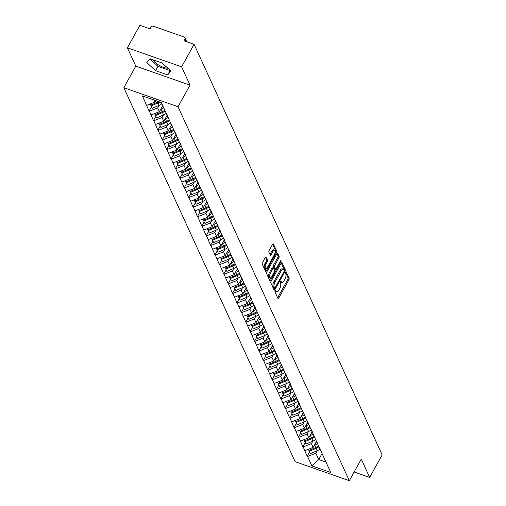 <?xml version="1.0" encoding="UTF-8"?>
<svg xmlns="http://www.w3.org/2000/svg" width="506" height="506" viewBox="0 0 506 506"><rect width="100%" height="100%" fill="white"/><g stroke="black" fill="none" stroke-linecap="round" stroke-linejoin="round"><path stroke-width="0.76" d="M275.213 290.893A0.867 0.348 109.3 0 0 275.011 292.019L277.952 298.432A1.233 0.5 109.3 0 0 278.098 298.584A1.233 0.5 109.3 0 0 278.787 298.028L288.85 279.869A1.233 0.5 109.3 0 0 289.135 278.256L286.194 271.842A0.867 0.348 109.3 0 0 286.092 271.735A0.867 0.348 109.3 0 0 285.612 272.127A0.867 0.348 109.3 0 0 285.416 273.253L285.795 274.088A3.947 1.6 109.3 0 1 284.891 279.242L284.049 280.76A3.947 1.6 109.3 0 1 281.861 282.55A3.947 1.6 109.3 0 1 281.374 282.057L280.994 281.222A0.867 0.348 109.3 0 0 280.893 281.115A0.867 0.348 109.3 0 0 280.413 281.507A0.867 0.348 109.3 0 0 280.21 282.639L280.596 283.468A3.947 1.6 109.3 0 1 279.691 288.629L278.85 290.14A3.947 1.6 109.3 0 1 276.655 291.93A3.947 1.6 109.3 0 1 276.175 291.437L275.795 290.608A0.867 0.348 109.3 0 0 275.688 290.501A0.867 0.348 109.3 0 0 275.213 290.893M152.92 59.778A9.804 3.472 -151 0 0 159.403 65.464A9.804 3.472 -151 0 0 167.783 68.171M266.175 257.01A1.233 0.5 109.3 0 0 266.023 256.852A1.233 0.5 109.3 0 0 265.34 257.415L262.519 262.506A1.233 0.5 109.3 0 0 262.234 264.119L265.498 271.241A1.233 0.5 109.3 0 0 265.65 271.399A1.233 0.5 109.3 0 0 266.333 270.836L276.396 252.677A1.233 0.5 109.3 0 0 276.681 251.065L273.417 243.943A1.233 0.5 109.3 0 0 273.265 243.791A1.233 0.5 109.3 0 0 272.582 244.347L269.173 250.502A1.233 0.5 109.3 0 0 268.888 252.114L270.286 255.163A1.233 0.5 109.3 0 0 270.438 255.321A1.233 0.5 109.3 0 0 271.121 254.758L272.81 251.71A3.302 1.335 109.3 0 1 274.644 250.211A3.302 1.335 109.3 0 1 274.29 254.935L267.661 266.89A3.302 1.335 109.3 0 1 265.833 268.389A3.302 1.335 109.3 0 1 266.188 263.664L267.288 261.672A1.233 0.5 109.3 0 0 267.573 260.059L265.808 256.877M190.003 85.147L181.616 66.824L194.089 44.319L382.163 454.932L369.684 477.443L361.29 459.119L349.33 480.7L178.042 106.734L190.003 85.147L135.804 66.134L123.837 87.715L178.042 106.734M271.115 281.279A1.233 0.5 109.3 0 0 270.83 282.892L274.094 290.014A1.233 0.5 109.3 0 0 274.246 290.166A1.233 0.5 109.3 0 0 274.929 289.609L284.992 271.45A1.233 0.5 109.3 0 0 285.276 269.837L282.013 262.715A1.233 0.5 109.3 0 0 281.867 262.557A1.233 0.5 109.3 0 0 281.178 263.12L271.115 281.279M269.793 280.628L266.535 273.506A1.233 0.5 109.3 0 1 266.814 271.893L276.883 253.734A1.233 0.5 109.3 0 1 277.566 253.177A1.233 0.5 109.3 0 1 277.718 253.329L279.116 256.378A1.233 0.5 109.3 0 1 278.831 257.99L274.745 265.353A1.233 0.5 109.3 0 0 274.467 266.966L275.39 268.99A1.233 0.5 109.3 0 0 275.542 269.141A1.233 0.5 109.3 0 0 276.225 268.585L280.476 260.919A0.867 0.348 109.3 0 1 280.956 260.527A0.867 0.348 109.3 0 1 280.862 261.76L270.628 280.223A1.233 0.5 109.3 0 1 269.945 280.779A1.233 0.5 109.3 0 1 269.793 280.628M123.837 87.715L295.125 461.681L349.33 480.7M151.465 106.753L149.087 111.048L149.409 111.162L157.676 107.923L159.093 105.374M149.087 111.048L142.439 95.944L161.3 102.56L330.728 472.471L311.867 465.855L307.572 456.475L315.839 453.237L317.256 450.688M309.628 452.067L307.243 456.361L307.572 456.475M307.243 456.361L303.176 446.887L311.449 443.648L312.86 441.093M305.232 442.472L302.854 446.766L303.176 446.887M302.854 446.766L298.787 437.292L307.053 434.053L308.47 431.504M300.842 432.883L298.458 437.178L298.787 437.292M298.458 437.178L294.391 427.697L302.658 424.464L304.074 421.909M296.446 423.288L294.068 427.583L294.391 427.697M294.068 427.583L289.995 418.108L298.268 414.869L299.678 412.32M292.051 413.699L289.672 417.994L289.995 418.108M289.672 417.994L285.605 408.513L293.872 405.281L295.289 402.725M287.661 404.104L285.276 408.399L285.605 408.513M285.276 408.399L281.209 398.924L289.483 395.686L290.893 393.137M283.265 394.516L280.887 398.81L281.209 398.924M280.887 398.81L276.82 389.329L285.087 386.097L286.504 383.542M278.876 384.921L276.491 389.215L276.82 389.329M276.491 389.215L272.424 379.74L280.691 376.502L282.108 373.947M274.48 375.332L272.101 379.627L272.424 379.74M272.101 379.627L268.028 370.145L276.301 366.907L277.712 364.358M270.084 365.737L267.706 370.031L268.028 370.145M267.706 370.031L263.639 360.557L271.905 357.318L273.322 354.763M265.694 356.148L263.31 360.443L263.639 360.557M263.31 360.443L259.243 350.962L267.51 347.723L268.926 345.174M261.298 346.553L258.92 350.848L259.243 350.962M258.92 350.848L254.853 341.373L263.12 338.135L264.537 335.579M256.909 336.964L254.524 341.259L254.853 341.373M254.524 341.259L250.457 331.778L258.724 328.539L260.141 325.99M252.513 327.369L250.135 331.664L250.457 331.778M250.135 331.664L246.061 322.189L254.335 318.951L255.745 316.395M248.117 317.774L245.739 322.075L246.061 322.189M245.739 322.075L241.672 312.594L249.939 309.356L251.355 306.807M243.728 308.186L241.343 312.48L241.672 312.594M241.343 312.48L237.276 303.005L245.543 299.767L246.96 297.212M239.332 298.591L236.953 302.892L237.276 303.005M236.953 302.892L232.886 293.41L241.153 290.172L242.57 287.623M234.942 289.002L232.558 293.297L232.886 293.41M232.558 293.297L228.491 283.815L236.757 280.583L238.174 278.028M230.546 279.407L228.168 283.702L228.491 283.815M228.168 283.702L224.095 274.227L232.368 270.988L233.778 268.439M226.15 269.818L223.772 274.113L224.095 274.227M223.772 274.113L219.705 264.632L227.972 261.4L229.389 258.844M221.761 260.223L219.376 264.518L219.705 264.632M219.376 264.518L215.309 255.043L223.576 251.805L224.993 249.256M217.365 250.634L214.987 254.929L215.309 255.043M214.987 254.929L210.92 245.448L219.187 242.216L220.603 239.661M212.975 241.039L210.591 245.334L210.92 245.448M210.591 245.334L206.524 235.859L214.791 232.621L216.207 230.066M208.58 231.451L206.195 235.745L206.524 235.859M206.195 235.745L202.128 226.264L210.401 223.032L211.812 220.477M204.184 221.856L201.805 226.15L202.128 226.264M201.805 226.15L197.738 216.676L206.005 213.437L207.422 210.882M199.794 212.267L197.41 216.562L197.738 216.676M197.41 216.562L193.343 207.08L201.609 203.842L203.026 201.293M195.398 202.672L193.02 206.967L193.343 207.08M193.02 206.967L188.947 197.492L197.22 194.253L198.637 191.698M191.002 193.083L188.624 197.378L188.947 197.492M188.624 197.378L184.557 187.897L192.824 184.658L194.241 182.109M186.613 183.488L184.228 187.783L184.557 187.897M184.228 187.783L180.161 178.308L188.434 175.07L189.845 172.514M182.217 173.9L179.839 178.194L180.161 178.308M179.839 178.194L175.772 168.713L184.039 165.475L185.455 162.926M177.827 164.305L175.443 168.599L175.772 168.713M175.443 168.599L171.376 159.124L179.643 155.886L181.059 153.331M173.431 154.709L171.053 159.01L171.376 159.124M171.053 159.01L166.98 149.529L175.253 146.291L176.664 143.742M169.036 145.121L166.657 149.415L166.98 149.529M166.657 149.415L162.59 139.941L170.857 136.702L172.274 134.147M164.646 135.526L162.262 139.82L162.59 139.941M162.262 139.82L158.195 130.346L166.468 127.107L167.878 124.558M160.25 125.937L157.872 130.232L158.195 130.346M157.872 130.232L153.805 120.751L162.072 117.519L163.489 114.963M155.861 116.342L153.476 120.637L153.805 120.751M153.476 120.637L149.409 111.162M157.676 107.923L159.396 111.674L162.723 105.672M167.195 114.837L168.27 117.778M151.13 114.913L159.396 111.674M162.072 117.519L163.792 121.269L167.258 115.007M171.591 124.432L172.666 127.373M155.519 124.501L163.792 121.269M166.468 127.107L168.182 130.858L171.654 124.602M175.987 134.02L177.056 136.962M159.915 134.096L168.182 130.858M170.857 136.702L172.578 140.453L176.044 134.191M180.376 143.615L181.452 146.557M164.305 143.691L172.578 140.453M175.253 146.291L176.967 150.042L180.44 143.786M184.772 153.204L185.847 156.145M168.7 153.28L176.967 150.042M179.643 155.886L181.363 159.637L184.835 153.375M189.162 162.799L190.237 165.74M173.096 162.875L181.363 159.637M184.039 165.475L185.759 169.225L189.225 162.97M193.558 172.388L194.633 175.335M177.486 172.464L185.759 169.225M188.434 175.07L190.148 178.82L193.621 172.559M197.954 181.983L199.029 184.924M181.882 182.059L190.148 178.82M192.824 184.658L194.544 188.409L198.01 182.154M202.343 191.572L203.418 194.519M186.271 191.647L194.544 188.409M197.22 194.253L198.934 198.004L202.406 191.742M206.739 201.167L207.814 204.108M190.667 201.243L198.934 198.004M201.609 203.842L203.33 207.593L206.802 201.337M211.129 210.755L212.204 213.703M195.063 210.831L203.33 207.593M206.005 213.437L207.726 217.188L211.192 210.926M215.524 220.35L216.6 223.291M199.453 220.426L207.726 217.188M210.401 223.032L212.115 226.783L215.588 220.521M219.92 229.939L220.995 232.886M203.848 230.015L212.115 226.783M214.791 232.621L216.511 236.372L219.977 230.11M224.31 239.534L225.385 242.475M208.244 239.61L216.511 236.372M219.187 242.216L220.901 245.967L224.373 239.705M228.706 249.123L229.781 252.07M212.634 249.199L220.901 245.967M223.576 251.805L225.296 255.555L228.769 249.294M233.095 258.718L234.17 261.659M217.03 258.794L225.296 255.555M227.972 261.4L229.692 265.15L233.158 258.889M237.491 268.313L238.566 271.254M221.419 268.382L229.692 265.15M232.368 270.988L234.082 274.739L237.554 268.484M241.887 277.902L242.962 280.843M225.815 277.977L234.082 274.739M236.757 280.583L238.478 284.334L241.944 278.072M246.277 287.497L247.352 290.438M230.211 287.566L238.478 284.334M241.153 290.172L242.867 293.923L246.34 287.667M250.672 297.085L251.748 300.026M234.601 297.161L242.867 293.923M245.543 299.767L247.263 303.518L250.736 297.256M255.062 306.68L256.137 309.621M238.996 306.756L247.263 303.518M249.939 309.356L251.659 313.106L255.125 306.851M259.458 316.269L260.533 319.21M243.386 316.345L251.659 313.106M254.335 318.951L256.049 322.701L259.521 316.44M263.854 325.864L264.929 328.805M247.782 325.94L256.049 322.701M258.724 328.539L260.445 332.29L263.911 326.035M268.243 335.453L269.318 338.4M252.178 335.529L260.445 332.29M263.12 338.135L264.834 341.885L268.306 335.623M272.639 345.048L273.714 347.989M256.567 345.124L264.834 341.885M267.51 347.723L269.23 351.474L272.702 345.218M277.029 354.636L278.104 357.584M260.963 354.712L269.23 351.474M271.905 357.318L273.626 361.069L277.092 354.807M281.425 364.231L282.5 367.173M265.353 364.307L273.626 361.069M276.301 366.907L278.015 370.658L281.488 364.402M285.82 373.82L286.896 376.768M269.749 373.896L278.015 370.658M280.691 376.502L282.411 380.253L285.877 373.991M290.21 383.415L291.285 386.356M274.144 383.491L282.411 380.253M285.087 386.097L286.807 389.848L290.273 383.586M294.606 393.004L295.681 395.951M278.534 393.08L286.807 389.848M289.483 395.686L291.197 399.436L294.669 393.175M298.995 402.599L300.071 405.54M282.93 402.675L291.197 399.436M293.872 405.281L295.593 409.031L299.059 402.77M303.391 412.188L304.467 415.135M287.319 412.263L295.593 409.031M298.268 414.869L299.982 418.62L303.455 412.358M307.787 421.783L308.862 424.724M291.715 421.859L299.982 418.62M302.658 424.464L304.378 428.215L307.85 421.953M312.177 431.378L313.252 434.319M296.111 431.447L304.378 428.215M307.053 434.053L308.774 437.804L312.24 431.548M316.573 440.966L317.648 443.907M300.501 441.042L308.774 437.804M311.449 443.648L313.163 447.399L316.636 441.137M320.962 450.561L322.037 453.502M304.897 450.637L313.163 447.399M315.839 453.237L318.729 459.543L326.079 462.123M322.056 453.534L318.729 459.543L311.867 465.855M325.358 460.15L326.433 463.091M354.156 471.99L369.684 477.443M181.616 66.824L127.411 47.811L139.89 25.3L150.023 28.855L150.933 27.21A1.885 1.588 -24.6 0 1 153.413 26.242L184.095 37.008A1.885 1.588 -24.6 0 1 184.867 39.12L183.956 40.765L194.089 44.319M127.411 47.811L135.804 66.134M154.058 100.017L155 102.085L155.804 100.631M146.734 105.318L155 102.085M167.638 74.901L170.958 71.087L162.198 63.035L150.118 58.797L146.797 62.611L155.557 70.663L167.638 74.901L170.199 70.391M275.112 291.095A3.947 1.6 109.3 0 0 275.574 291.551L276.655 291.93M280.311 281.715A3.947 1.6 109.3 0 0 280.773 282.171L281.861 282.55M277.636 297.756A1.233 0.5 109.3 0 0 277.699 297.648L287.769 279.489A1.233 0.5 109.3 0 0 288.047 277.876L285.51 272.336M284.151 270.495A1.233 0.5 109.3 0 0 284.195 269.458L281.241 263.012M273.784 289.331A1.233 0.5 109.3 0 0 273.847 289.23L274.53 287.99M274.575 287.939A0.867 0.348 109.3 0 0 274.676 288.047A0.867 0.348 109.3 0 0 275.156 287.655L283.992 271.716A0.867 0.348 109.3 0 0 284.189 270.583L283.79 269.711A3.947 1.6 109.3 0 0 283.309 269.211A3.947 1.6 109.3 0 0 281.115 271.007L275.074 281.899A3.947 1.6 109.3 0 0 274.17 287.06L274.575 287.939L273.487 287.553A0.867 0.348 109.3 0 0 273.594 287.667A0.867 0.348 109.3 0 0 273.746 287.648M283.309 269.211L282.221 268.831A3.947 1.6 109.3 0 0 280.033 270.628L281.115 271.007M273.487 287.553L273.088 286.681A3.947 1.6 109.3 0 1 273.993 281.519L280.033 270.628M276.946 253.626L278.028 255.998L279.116 256.378M274.676 268.737A1.233 0.5 109.3 0 1 274.461 268.762A1.233 0.5 109.3 0 1 274.309 268.61L273.379 266.586A1.233 0.5 109.3 0 1 273.664 264.973L277.743 257.611A1.233 0.5 109.3 0 0 278.028 255.998M275.485 269.122L274.663 270.609M270.773 277.63L269.546 279.843L270.628 280.223M270.514 272.993A3.302 1.335 109.3 0 0 270.16 277.724A3.302 1.335 109.3 0 0 271.994 276.225L274.328 272.013A1.233 0.5 109.3 0 0 274.606 270.4L273.683 268.376A1.233 0.5 109.3 0 0 273.531 268.224A1.233 0.5 109.3 0 0 272.848 268.781L270.514 272.993L269.426 272.614A3.302 1.335 109.3 0 0 269.078 277.345L270.16 277.724M272.601 267.997A1.233 0.5 109.3 0 0 272.449 267.845A1.233 0.5 109.3 0 0 271.76 268.401L272.848 268.781M269.426 272.614L271.76 268.401M265.833 268.389L264.746 268.009A3.302 1.335 109.3 0 1 265.1 263.278L266.207 261.286A1.233 0.5 109.3 0 0 266.491 259.673L265.403 257.307M274.644 250.211L273.563 249.825A3.302 1.335 109.3 0 0 271.728 251.324L272.81 251.71M269.976 254.486A1.233 0.5 109.3 0 0 270.033 254.379L271.728 251.324M275.112 252.658L275.315 252.298A1.233 0.5 109.3 0 0 275.599 250.685L272.645 244.246M265.188 270.565A1.233 0.5 109.3 0 0 265.245 270.457L266.447 268.3M149.947 58.993L157.948 66.343L170.029 70.587M157.948 66.343L155.557 70.663M320.209 448.911A10.303 8.684 155.4 0 1 317.313 450.663L316.231 448.291A10.303 8.684 -24.6 0 0 318.925 446.703M316.231 448.291L309.261 451.27L310.349 453.635L317.313 450.663M308.926 450.46L309.261 451.27M316.914 441.902A8.419 7.097 155.4 0 1 315.681 442.851M317.502 443.515A10.303 8.684 155.4 0 1 314.776 445.128L314.315 445.324M308.35 449.284L308.894 450.473L315.864 447.494A10.303 8.684 -24.6 0 0 318.559 445.906M315.82 439.322A10.303 8.684 155.4 0 1 312.923 441.068L311.835 438.702A10.303 8.684 -24.6 0 0 314.536 437.114M311.835 438.702L304.871 441.681L305.953 444.047L312.923 441.068M304.53 440.865L304.871 441.681M312.518 432.314A8.419 7.097 155.4 0 1 311.291 433.262M313.106 433.927A10.303 8.684 155.4 0 1 310.387 435.533L309.919 435.736M303.961 439.689L304.504 440.878L311.468 437.905A10.303 8.684 -24.6 0 0 314.169 436.311M311.424 429.727A10.303 8.684 155.4 0 1 308.527 431.479L307.446 429.107A10.303 8.684 -24.6 0 0 310.14 427.519M307.446 429.107L300.475 432.086L301.557 434.452L308.527 431.479M300.14 431.276L300.475 432.086M308.129 422.719A8.419 7.097 155.4 0 1 306.895 423.667M308.717 424.332A10.303 8.684 155.4 0 1 305.991 425.944L305.523 426.141M299.565 430.1L300.109 431.289L307.079 428.31A10.303 8.684 -24.6 0 0 309.773 426.722M307.028 420.132A10.303 8.684 155.4 0 1 304.131 421.884L303.05 419.518A10.303 8.684 -24.6 0 0 305.744 417.924M303.05 419.518L296.08 422.491L297.167 424.863L304.131 421.884M295.744 421.681L296.08 422.491M303.733 413.13A8.419 7.097 155.4 0 1 302.506 414.079M304.321 414.737A10.303 8.684 155.4 0 1 301.601 416.349L301.133 416.552M295.169 420.505L295.713 421.694L302.683 418.715A10.303 8.684 -24.6 0 0 305.377 417.127M302.639 410.543A10.303 8.684 155.4 0 1 299.742 412.295L298.654 409.923A10.303 8.684 -24.6 0 0 301.355 408.336M298.654 409.923L291.69 412.902L292.772 415.268L299.742 412.295M291.355 412.093L291.69 412.902M299.343 403.535A8.419 7.097 155.4 0 1 298.11 404.484M299.931 405.148A10.303 8.684 155.4 0 1 297.205 406.761L296.737 406.957M290.779 410.916L291.323 412.105L298.287 409.126A10.303 8.684 -24.6 0 0 300.988 407.539M298.243 400.948A10.303 8.684 155.4 0 1 295.346 402.7L294.264 400.335A10.303 8.684 -24.6 0 0 296.959 398.741M294.264 400.335L287.294 403.307L288.382 405.679L295.346 402.7M286.959 402.498L287.294 403.307M294.947 393.946A8.419 7.097 155.4 0 1 293.714 394.895M295.536 395.553A10.303 8.684 155.4 0 1 292.81 397.166L292.348 397.368M286.383 401.321L286.927 402.51L293.897 399.531A10.303 8.684 -24.6 0 0 296.592 397.944M293.853 391.359A10.303 8.684 155.4 0 1 290.956 393.111L289.868 390.74A10.303 8.684 -24.6 0 0 292.569 389.152M289.868 390.74L282.905 393.719L283.986 396.084L290.956 393.111M282.563 392.909L282.905 393.719M290.552 384.351A8.419 7.097 155.4 0 1 289.324 385.3M291.14 385.964A10.303 8.684 155.4 0 1 288.42 387.577L287.952 387.773M281.994 391.726L282.538 392.915L289.502 389.943A10.303 8.684 -24.6 0 0 292.202 388.349M289.457 381.764A10.303 8.684 155.4 0 1 286.56 383.516L285.479 381.151A10.303 8.684 -24.6 0 0 288.173 379.557M285.479 381.151L278.509 384.124L279.59 386.495L286.56 383.516M278.173 383.314L278.509 384.124M286.162 374.763A8.419 7.097 155.4 0 1 284.929 375.705M286.75 376.369A10.303 8.684 155.4 0 1 284.024 377.982L283.556 378.184M277.598 382.138L278.142 383.327L285.112 380.348A10.303 8.684 -24.6 0 0 287.806 378.76M285.061 372.176A10.303 8.684 155.4 0 1 282.165 373.921L281.083 371.556A10.303 8.684 -24.6 0 0 283.777 369.968M281.083 371.556L274.113 374.535L275.201 376.9L282.165 373.921M273.778 373.719L274.113 374.535M281.766 365.168A8.419 7.097 155.4 0 1 280.539 366.116M282.354 366.78A10.303 8.684 155.4 0 1 279.635 368.393L279.167 368.589M273.202 372.542L273.746 373.732L280.716 370.759A10.303 8.684 -24.6 0 0 283.411 369.165M280.672 362.581A10.303 8.684 155.4 0 1 277.775 364.333L276.687 361.967A10.303 8.684 -24.6 0 0 279.388 360.373M276.687 361.967L269.723 364.94L270.805 367.312L277.775 364.333M269.382 364.13L269.723 364.94M277.377 355.579A8.419 7.097 155.4 0 1 276.143 356.521M277.965 357.185A10.303 8.684 155.4 0 1 275.239 358.798L274.771 359.001M268.812 362.954L269.356 364.143L276.32 361.164A10.303 8.684 -24.6 0 0 279.021 359.576M276.276 352.992A10.303 8.684 155.4 0 1 273.379 354.738L272.298 352.372A10.303 8.684 -24.6 0 0 274.992 350.784M272.298 352.372L265.327 355.351L266.415 357.717L273.379 354.738M264.992 354.535L265.327 355.351M272.981 345.984A8.419 7.097 155.4 0 1 271.747 346.933M273.569 347.597A10.303 8.684 155.4 0 1 270.843 349.203L270.381 349.406M264.417 353.359L264.961 354.548L271.931 351.575A10.303 8.684 -24.6 0 0 274.625 349.981M271.88 343.397A10.303 8.684 155.4 0 1 268.99 345.149L267.902 342.783A10.303 8.684 -24.6 0 0 270.596 341.189M267.902 342.783L260.938 345.756L262.019 348.122L268.99 345.149M260.596 344.947L260.938 345.756M268.585 336.395A8.419 7.097 155.4 0 1 267.358 337.338M269.173 338.002A10.303 8.684 155.4 0 1 266.453 339.615L265.985 339.811M260.027 343.77L260.571 344.959L267.535 341.98A10.303 8.684 -24.6 0 0 270.236 340.393M267.491 333.808A10.303 8.684 155.4 0 1 264.594 335.554L263.506 333.188A10.303 8.684 -24.6 0 0 266.207 331.601M263.506 333.188L256.542 336.167L257.624 338.533L264.594 335.554M256.207 335.351L256.542 336.167M264.195 326.8A8.419 7.097 155.4 0 1 262.962 327.749M264.783 328.413A10.303 8.684 155.4 0 1 262.057 330.02L261.589 330.222M255.631 334.175L256.175 335.364L263.145 332.391A10.303 8.684 -24.6 0 0 265.84 330.797M263.095 324.213A10.303 8.684 155.4 0 1 260.198 325.965L259.116 323.6A10.303 8.684 -24.6 0 0 261.811 322.006M259.116 323.6L252.146 326.572L253.234 328.938L260.198 325.965M251.811 325.763L252.146 326.572M259.799 317.205A8.419 7.097 155.4 0 1 258.572 318.154M260.388 318.818A10.303 8.684 155.4 0 1 257.668 320.431L257.2 320.627M251.235 324.586L251.779 325.775L258.749 322.796A10.303 8.684 -24.6 0 0 261.444 321.209M258.705 314.624A10.303 8.684 155.4 0 1 255.808 316.37L254.72 314.005A10.303 8.684 -24.6 0 0 257.421 312.417M254.72 314.005L247.757 316.984L248.838 319.349L255.808 316.37M247.415 316.168L247.757 316.984M255.41 307.616A8.419 7.097 155.4 0 1 254.176 308.565M255.998 309.229A10.303 8.684 155.4 0 1 253.272 310.836L252.804 311.038M246.846 314.991L247.39 316.18L254.354 313.208A10.303 8.684 -24.6 0 0 257.054 311.614M254.309 305.029A10.303 8.684 155.4 0 1 251.412 306.781L250.331 304.41A10.303 8.684 -24.6 0 0 253.025 302.822M250.331 304.41L243.361 307.389L244.449 309.754L251.412 306.781M243.025 306.579L243.361 307.389M251.014 298.021A8.419 7.097 155.4 0 1 249.781 298.97M251.602 299.634A10.303 8.684 155.4 0 1 248.876 301.247L248.414 301.443M242.45 305.403L242.994 306.592L249.964 303.613A10.303 8.684 -24.6 0 0 252.658 302.025M249.913 295.441A10.303 8.684 155.4 0 1 247.017 297.186L245.935 294.821A10.303 8.684 -24.6 0 0 248.629 293.233M245.935 294.821L238.965 297.8L240.053 300.166L247.017 297.186M238.63 296.984L238.965 297.8M246.618 288.433A8.419 7.097 155.4 0 1 245.391 289.381M247.206 290.046A10.303 8.684 155.4 0 1 244.487 291.652L244.018 291.854M238.054 295.808L238.604 296.997L245.568 294.024A10.303 8.684 -24.6 0 0 248.269 292.43M245.524 285.846A10.303 8.684 155.4 0 1 242.627 287.598L241.539 285.226A10.303 8.684 -24.6 0 0 244.24 283.638M241.539 285.226L234.575 288.205L235.657 290.57L242.627 287.598M234.24 287.395L234.575 288.205M242.229 278.838A8.419 7.097 155.4 0 1 240.995 279.786M242.817 280.45A10.303 8.684 155.4 0 1 240.091 282.063L239.623 282.259M233.664 286.219L234.208 287.408L241.179 284.429A10.303 8.684 -24.6 0 0 243.873 282.841M241.128 276.257A10.303 8.684 155.4 0 1 238.231 278.003L237.15 275.637A10.303 8.684 -24.6 0 0 239.844 274.043M237.15 275.637L230.179 278.61L231.267 280.982L238.231 278.003M229.844 277.8L230.179 278.61M237.833 269.249A8.419 7.097 155.4 0 1 236.606 270.198M238.421 270.862A10.303 8.684 155.4 0 1 235.701 272.468L235.233 272.671M229.269 276.624L229.813 277.813L236.783 274.84A10.303 8.684 -24.6 0 0 239.477 273.246M236.738 266.662A10.303 8.684 155.4 0 1 233.842 268.414L232.754 266.042A10.303 8.684 -24.6 0 0 235.454 264.455M232.754 266.042L225.79 269.021L226.871 271.387L233.842 268.414M225.448 268.212L225.79 269.021M233.443 259.654A8.419 7.097 155.4 0 1 232.21 260.603M234.031 261.267A10.303 8.684 155.4 0 1 231.305 262.88L230.837 263.076M224.879 267.035L225.423 268.224L232.387 265.245A10.303 8.684 -24.6 0 0 235.088 263.658M232.343 257.067A10.303 8.684 155.4 0 1 229.446 258.819L228.364 256.453A10.303 8.684 -24.6 0 0 231.059 254.86M228.364 256.453L221.394 259.426L222.482 261.798L229.446 258.819M221.059 258.617L221.394 259.426M229.047 250.065A8.419 7.097 155.4 0 1 227.814 251.014M229.635 251.672A10.303 8.684 155.4 0 1 226.909 253.285L226.448 253.487M220.483 257.44L221.027 258.629L227.997 255.65A10.303 8.684 -24.6 0 0 230.692 254.063M227.947 247.478A10.303 8.684 155.4 0 1 225.05 249.23L223.968 246.858A10.303 8.684 -24.6 0 0 226.663 245.271M223.968 246.858L216.998 249.837L218.086 252.203L225.05 249.23M216.663 249.028L216.998 249.837M224.651 240.47A8.419 7.097 155.4 0 1 223.424 241.419M225.24 242.083A10.303 8.684 155.4 0 1 222.52 243.696L222.052 243.892M216.087 247.845L216.638 249.041L223.601 246.061A10.303 8.684 -24.6 0 0 226.302 244.474M223.557 237.883A10.303 8.684 155.4 0 1 220.66 239.635L219.572 237.27A10.303 8.684 -24.6 0 0 222.273 235.676M219.572 237.27L212.609 240.242L213.69 242.614L220.66 239.635M212.273 239.433L212.609 240.242M220.262 230.881A8.419 7.097 155.4 0 1 219.028 231.824M220.85 232.488A10.303 8.684 155.4 0 1 218.124 234.101L217.656 234.303M211.698 238.256L212.242 239.446L219.212 236.466A10.303 8.684 -24.6 0 0 221.906 234.879M219.161 228.295A10.303 8.684 155.4 0 1 216.264 230.047L215.183 227.675A10.303 8.684 -24.6 0 0 217.877 226.087M215.183 227.675L208.213 230.654L209.301 233.019L216.264 230.047M207.877 229.838L208.213 230.654M215.866 221.286A8.419 7.097 155.4 0 1 214.639 222.235M216.454 222.899A10.303 8.684 155.4 0 1 213.734 224.512L213.266 224.708M207.302 228.661L207.846 229.85L214.816 226.878A10.303 8.684 -24.6 0 0 217.51 225.284M214.772 218.7A10.303 8.684 155.4 0 1 211.875 220.452L210.787 218.086A10.303 8.684 -24.6 0 0 213.488 216.492M210.787 218.086L203.823 221.059L204.905 223.431L211.875 220.452M203.482 220.249L203.823 221.059M211.476 211.698A8.419 7.097 155.4 0 1 210.243 212.64M212.065 213.304A10.303 8.684 155.4 0 1 209.339 214.917L208.87 215.12M202.912 219.073L203.456 220.262L210.42 217.283A10.303 8.684 -24.6 0 0 213.121 215.695M210.376 209.111A10.303 8.684 155.4 0 1 207.479 210.857L206.397 208.491A10.303 8.684 -24.6 0 0 209.092 206.903M206.397 208.491L199.427 211.47L200.509 213.836L207.479 210.857M199.092 210.654L199.427 211.47M207.08 202.103A8.419 7.097 155.4 0 1 205.847 203.051M207.669 203.716A10.303 8.684 155.4 0 1 204.943 205.328L204.481 205.525M198.516 209.478L199.06 210.667L206.031 207.694A10.303 8.684 -24.6 0 0 208.725 206.1M205.98 199.516A10.303 8.684 155.4 0 1 203.083 201.268L202.002 198.902A10.303 8.684 -24.6 0 0 204.696 197.308M202.002 198.902L195.031 201.875L196.119 204.247L203.083 201.268M204.335 196.511A10.303 8.684 -24.6 0 1 201.635 198.099L194.671 201.078L195.031 201.875M202.685 192.514A8.419 7.097 155.4 0 1 201.458 193.456M203.273 194.121A10.303 8.684 155.4 0 1 200.553 195.733L200.085 195.936M194.671 201.078L194.121 199.889M201.59 189.927A10.303 8.684 155.4 0 1 198.694 191.673L197.606 189.307A10.303 8.684 -24.6 0 0 200.306 187.72M197.606 189.307L190.642 192.286L191.723 194.652L198.694 191.673M190.307 191.47L190.642 192.286M198.295 182.919A8.419 7.097 155.4 0 1 197.062 183.868M198.883 184.532A10.303 8.684 155.4 0 1 196.157 186.138L195.689 186.341M189.731 190.294L190.275 191.483L197.245 188.51A10.303 8.684 -24.6 0 0 199.94 186.916M197.195 180.332A10.303 8.684 155.4 0 1 194.298 182.084L193.216 179.719A10.303 8.684 -24.6 0 0 195.911 178.125M193.216 179.719L186.246 182.691L187.334 185.057L194.298 182.084M185.911 181.882L186.246 182.691M193.899 173.33A8.419 7.097 155.4 0 1 192.672 174.273M194.487 174.937A10.303 8.684 155.4 0 1 191.761 176.55L191.3 176.746M185.335 180.705L185.879 181.894L192.849 178.915A10.303 8.684 -24.6 0 0 195.544 177.328M192.805 170.743A10.303 8.684 155.4 0 1 189.908 172.489L188.82 170.124A10.303 8.684 -24.6 0 0 191.521 168.536M188.82 170.124L181.856 173.103L182.938 175.468L189.908 172.489M181.515 172.287L181.856 173.103M189.503 163.735A8.419 7.097 155.4 0 1 188.276 164.684M190.098 165.348A10.303 8.684 155.4 0 1 187.372 166.955L186.904 167.157M180.946 171.11L181.49 172.299L188.453 169.327A10.303 8.684 -24.6 0 0 191.154 167.733M188.409 161.148A10.303 8.684 155.4 0 1 185.512 162.9L184.431 160.535A10.303 8.684 -24.6 0 0 187.125 158.941M184.431 160.535L177.461 163.508L178.542 165.873L185.512 162.9M177.125 162.698L177.461 163.508M185.114 154.14A8.419 7.097 155.4 0 1 183.88 155.089M185.702 155.753A10.303 8.684 155.4 0 1 182.976 157.366L182.508 157.562M176.55 161.522L177.094 162.711L184.064 159.732A10.303 8.684 -24.6 0 0 186.758 158.144M184.013 151.56A10.303 8.684 155.4 0 1 181.116 153.305L180.035 150.94A10.303 8.684 -24.6 0 0 182.729 149.352M180.035 150.94L173.065 153.919L174.153 156.284L181.116 153.305M172.729 153.103L173.065 153.919M180.718 144.552A8.419 7.097 155.4 0 1 179.491 145.5M181.306 146.164A10.303 8.684 155.4 0 1 178.586 147.771L178.118 147.973M172.154 151.926L172.704 153.116L179.668 150.143A10.303 8.684 -24.6 0 0 182.362 148.549M179.624 141.965A10.303 8.684 155.4 0 1 176.727 143.717L175.639 141.345A10.303 8.684 -24.6 0 0 178.34 139.757M175.639 141.345L168.675 144.324L169.757 146.689L176.727 143.717M168.34 143.514L168.675 144.324M176.328 134.957A8.419 7.097 155.4 0 1 175.095 135.905M176.917 136.569A10.303 8.684 155.4 0 1 174.19 138.182L173.722 138.378M167.764 142.338L168.308 143.527L175.278 140.548A10.303 8.684 -24.6 0 0 177.973 138.96M175.228 132.376A10.303 8.684 155.4 0 1 172.331 134.122L171.249 131.756A10.303 8.684 -24.6 0 0 173.944 130.168M171.249 131.756L164.279 134.735L165.367 137.101L172.331 134.122M163.944 133.919L164.279 134.735M171.932 125.368A8.419 7.097 155.4 0 1 170.699 126.317M172.521 126.981A10.303 8.684 155.4 0 1 169.795 128.587L169.333 128.79M163.368 132.743L163.912 133.932L170.883 130.959A10.303 8.684 -24.6 0 0 173.577 129.365M170.838 122.781A10.303 8.684 155.4 0 1 167.941 124.533L166.853 122.161A10.303 8.684 -24.6 0 0 169.554 120.573M166.853 122.161L159.89 125.14L160.971 127.506L167.941 124.533M159.548 124.331L159.89 125.14M167.537 115.773A8.419 7.097 155.4 0 1 166.31 116.722M168.131 117.386A10.303 8.684 155.4 0 1 165.405 118.999L164.937 119.195M158.979 123.154L159.523 124.343L166.487 121.364A10.303 8.684 -24.6 0 0 169.187 119.777M166.442 113.192A10.303 8.684 155.4 0 1 163.546 114.938L162.464 112.572A10.303 8.684 -24.6 0 0 165.158 110.978M162.464 112.572L155.494 115.545L156.575 117.917L163.546 114.938M155.159 114.736L155.494 115.545M163.014 106.298A8.419 7.097 155.4 0 1 161.914 107.133M163.71 107.816A10.303 8.684 155.4 0 1 161.009 109.404L160.541 109.606M154.583 113.559L155.127 114.748L162.097 111.769A10.303 8.684 -24.6 0 0 164.792 110.181M161.85 103.755A10.303 8.684 155.4 0 1 159.15 105.349L158.068 102.977A10.303 8.684 -24.6 0 0 159.833 102.048M158.068 102.977L151.098 105.956L152.186 108.322L159.15 105.349M150.763 105.147L151.098 105.956M150.187 103.97L150.737 105.159L157.701 102.18A10.303 8.684 -24.6 0 0 158.757 101.668M185.936 41.46L184.867 39.12M275.125 291.07L276.175 291.437M280.324 281.684L281.374 282.057M288.047 277.876L289.135 278.256M287.769 279.489L288.85 279.869M277.699 297.648L278.787 298.028M281.652 262.589L282.013 262.715M284.195 269.458L285.276 269.837M284.195 271.172L284.992 271.45M273.847 289.23L274.929 289.609M273.993 281.519L275.074 281.899M273.088 286.681L274.17 287.06M277.351 253.202L277.718 253.329M277.743 257.611L278.831 257.99M273.664 264.973L274.745 265.353M273.379 266.586L274.467 266.966M274.309 268.61L275.39 268.99M280.147 261.507L280.862 261.76M266.491 259.673L267.573 260.059M266.207 261.286L267.288 261.672M265.1 263.278L266.188 263.664M270.033 254.379L271.121 254.758M273.05 243.816L273.417 243.943M275.599 250.685L276.681 251.065M275.315 252.298L276.396 252.677M265.245 270.457L266.333 270.836M315.864 447.494L314.776 445.128M311.468 437.905L310.387 435.533M307.079 428.31L305.991 425.944M302.683 418.715L301.601 416.349M298.287 409.126L297.205 406.761M293.897 399.531L292.81 397.166M289.502 389.943L288.42 387.577M285.112 380.348L284.024 377.982M280.716 370.759L279.635 368.393M276.32 361.164L275.239 358.798M271.931 351.575L270.843 349.203M267.535 341.98L266.453 339.615M263.145 332.391L262.057 330.02M258.749 322.796L257.668 320.431M254.354 313.208L253.272 310.836M249.964 303.613L248.876 301.247M245.568 294.024L244.487 291.652M241.179 284.429L240.091 282.063M236.783 274.84L235.701 272.468M232.387 265.245L231.305 262.88M227.997 255.65L226.909 253.285M223.601 246.061L222.52 243.696M219.212 236.466L218.124 234.101M214.816 226.878L213.734 224.512M210.42 217.283L209.339 214.917M206.031 207.694L204.943 205.328M201.635 198.099L200.553 195.733M197.245 188.51L196.157 186.138M192.849 178.915L191.761 176.55M188.453 169.327L187.372 166.955M184.064 159.732L182.976 157.366M179.668 150.143L178.586 147.771M175.278 140.548L174.19 138.182M170.883 130.959L169.795 128.587M166.487 121.364L165.405 118.999M162.097 111.769L161.009 109.404M157.701 102.18L157.221 101.13M186.784 41.751L184.956 37.76M273.594 287.667L274.676 288.047M274.461 268.762L275.542 269.141M272.449 267.845L273.531 268.224"/></g></svg>
